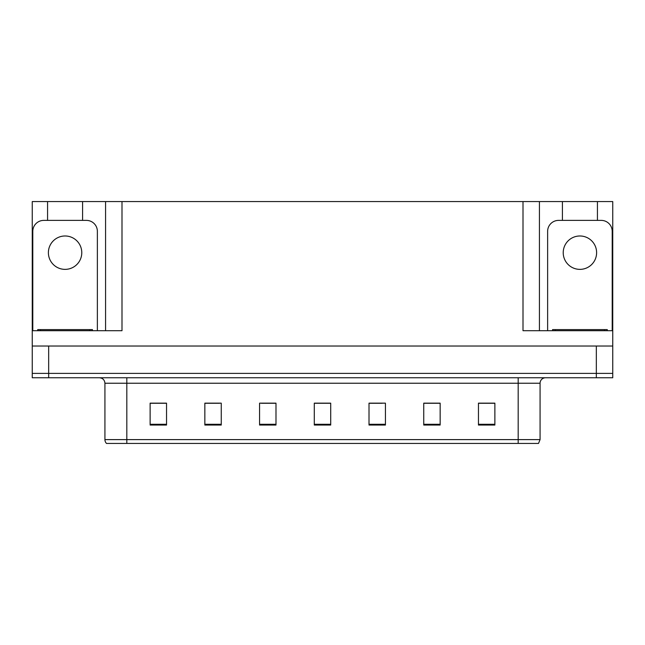 <?xml version="1.0" encoding="UTF-8"?>
<svg xmlns="http://www.w3.org/2000/svg" width="645" height="645" viewBox="0 0 645 645"><rect width="100%" height="100%" fill="white"/><g stroke="black" fill="none" stroke-linecap="round" stroke-linejoin="round"><path stroke-width="0.97" d="M82.592 220.388L82.592 201.562L523.006 201.562L523.006 330.708L612.75 330.708L612.75 346.034L32.25 346.034L32.25 373.391L48.665 373.391L32.25 373.391L32.25 377.768L48.665 377.768L48.665 373.391L596.335 373.391L48.665 373.391L48.665 346.034M47.569 220.388L47.569 201.562L32.25 201.562L32.25 330.708L121.994 330.708L121.994 201.562M32.25 330.708L32.25 346.034M48.665 377.768L612.75 377.768L612.75 373.391L596.335 373.391L612.75 373.391L612.75 346.034M597.431 220.388L597.431 201.562L612.75 201.562L612.75 330.708M105.578 201.562L105.578 330.708M523.006 201.562L539.422 201.562L539.422 330.708M539.422 201.562L562.408 201.562L562.408 220.388M597.431 201.562L562.408 201.562M47.569 201.562L82.592 201.562M540.075 439.608L538.51 443.438L518.185 443.438L518.185 439.608L540.075 439.608L540.075 383.243A5.474 5.474 0 0 1 545.549 377.768M104.925 439.608L126.815 439.608L126.815 443.438L518.185 443.438L106.49 443.438A5.474 5.474 0 0 1 104.925 439.608L104.925 383.243C104.595 379.921 102.773 378.091 99.451 377.768M494.876 425.047L494.876 403.157L478.461 403.157L478.461 425.047L494.876 425.047M440.156 425.047L440.156 403.157L423.741 403.157L423.741 425.047L440.156 425.047M385.428 425.047L385.428 403.157L369.013 403.157L369.013 425.047L385.428 425.047M166.539 425.047L166.539 403.157L150.124 403.157L150.124 425.047L166.539 425.047M221.259 425.047L221.259 403.157L204.844 403.157L204.844 425.047L221.259 425.047M275.987 425.047L275.987 403.157L259.572 403.157L259.572 425.047L275.987 425.047M330.708 425.047L330.708 403.157L314.292 403.157L314.292 425.047L330.708 425.047M518.185 443.438L535.697 443.438M436.52 403.27L432.239 403.27M424.031 403.27L440.156 403.27M478.461 403.27L494.771 403.27M486.556 403.27L482.283 403.27M273.915 403.27L269.594 403.27M261.386 403.27L275.987 403.27M204.844 403.27L219.558 403.27M211.35 403.27L207.069 403.27M161.306 403.27L157.025 403.27M369.013 403.27L382.203 403.27M373.995 403.27L369.674 403.27M323.959 403.27L319.63 403.27M330.708 403.27L314.292 403.27M166.539 403.27L150.124 403.27M65.081 235.981A16.689 16.689 0 0 0 48.391 252.671A16.689 16.689 0 0 0 65.081 269.368A16.689 16.689 0 0 0 81.778 252.671A16.689 16.689 0 0 0 65.081 235.981M32.798 330.708L32.798 231.329A10.941 10.941 0 0 1 43.739 220.388L86.422 220.388A10.941 10.941 0 0 1 97.371 231.329L97.371 330.708M37.724 330.708L37.724 329.611L92.445 329.611L92.445 330.708M607.276 329.611L607.276 330.708L607.276 329.611L552.555 329.611L552.555 330.708M579.919 235.981A16.689 16.689 0 0 0 563.222 252.671A16.689 16.689 0 0 0 579.919 269.368A16.689 16.689 0 0 0 596.609 252.671A16.689 16.689 0 0 0 579.919 235.981M547.629 330.708L547.629 231.329A10.941 10.941 0 0 1 558.578 220.388L601.261 220.388A10.941 10.941 0 0 1 612.202 231.329L612.202 330.708M596.335 346.034L596.335 377.768M518.185 377.768L518.185 383.243L104.925 383.243M540.075 383.243L518.185 383.243L518.185 439.608L126.815 439.608L126.815 377.768M330.708 424.289L314.292 424.289M275.987 424.289L259.572 424.289M221.259 424.289L204.844 424.289M166.539 424.289L150.124 424.289M385.428 424.289L369.013 424.289M440.156 424.289L423.741 424.289M494.876 424.289L478.461 424.289M89.711 329.611L89.711 330.708M40.458 329.611L40.458 330.708M604.542 329.611L604.542 330.708M555.289 329.611L555.289 330.708"/></g></svg>
